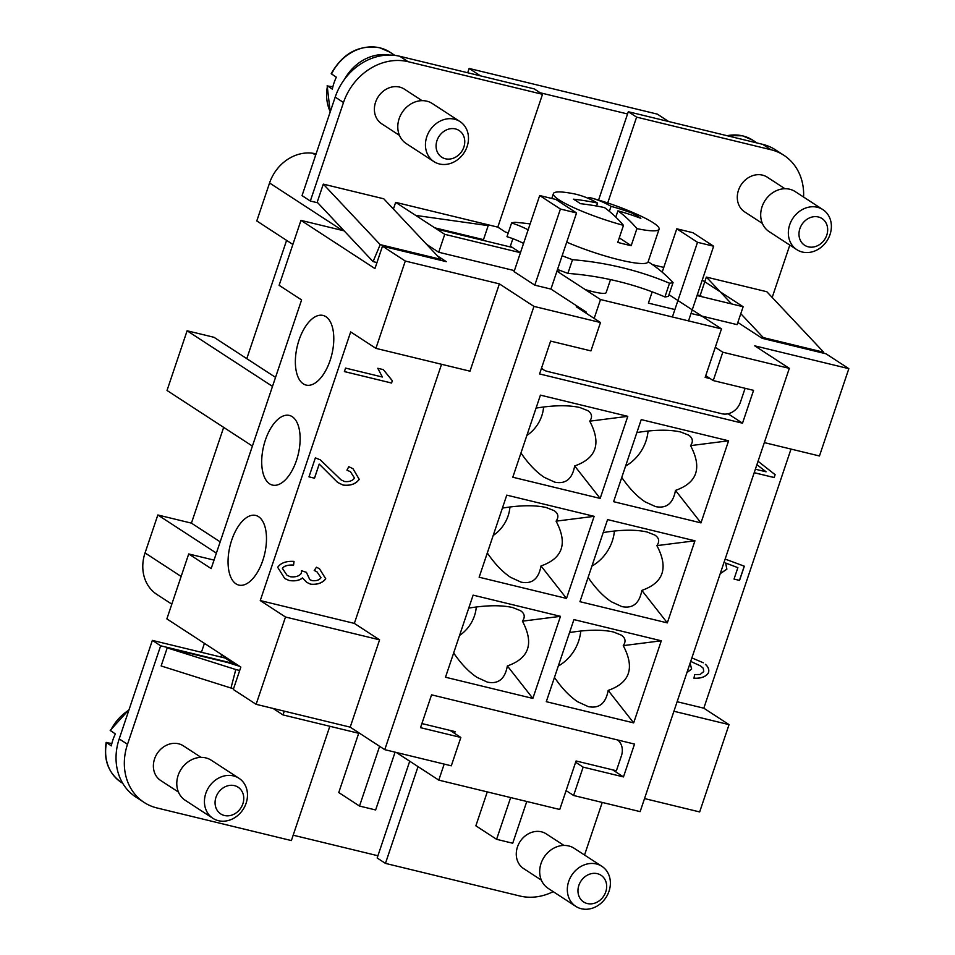 <?xml version="1.0" encoding="UTF-8"?>
<svg xmlns="http://www.w3.org/2000/svg" width="955" height="955" viewBox="0 0 955 955"><rect width="100%" height="100%" fill="white"/><g stroke="black" fill="none" stroke-linecap="round" stroke-linejoin="round"><path stroke-width="1.43" d="M568.691 881.465A23.887 20.437 123.1 0 0 575.817 906.379A23.887 20.437 123.1 0 0 609.015 891.254A23.887 20.437 123.1 0 0 601.901 866.34A23.887 20.437 123.1 0 0 568.691 881.465M578.873 885.345A15.925 13.621 123.1 0 0 587.289 903.537A15.925 13.621 123.1 0 0 605.757 891.875A15.925 13.621 123.1 0 0 597.341 873.682A15.925 13.621 123.1 0 0 578.873 885.345M601.901 866.34L574.242 848.327A23.887 20.437 123.1 0 0 541.043 863.451A23.887 20.437 123.1 0 0 548.158 888.365L575.817 906.379M541.354 880.128L523.627 868.584A20.7 17.715 -56.9 0 1 517.455 846.99A20.7 17.715 -56.9 0 1 546.236 833.882L563.963 845.438M205.791 793.414A23.887 20.437 -56.9 0 1 239.001 778.289A23.887 20.437 -56.9 0 1 246.115 803.203A23.887 20.437 -56.9 0 1 212.917 818.328A23.887 20.437 -56.9 0 1 205.791 793.414M215.973 797.294A15.925 13.621 -56.9 0 1 234.441 785.631A15.925 13.621 -56.9 0 1 242.857 803.824A15.925 13.621 -56.9 0 1 224.389 815.486A15.925 13.621 -56.9 0 1 215.973 797.294M212.917 818.328L185.258 800.314A23.887 20.437 -56.9 0 1 178.143 775.4A23.887 20.437 -56.9 0 1 211.341 760.276L239.001 778.289M129.068 709.589L110.183 730.408L115.352 733.929A43.799 37.46 123.1 0 0 112.941 739.803A43.799 37.46 123.1 0 0 111.329 745.867L106.16 742.357C103.415 759.786 108.416 773.108 121.166 782.312A43.799 37.46 -56.9 0 1 106.494 742.715L111.866 743.456M178.454 792.077L160.726 780.533A20.7 17.715 -56.9 0 1 154.555 758.939A20.7 17.715 -56.9 0 1 183.336 745.831L201.063 757.375M258.578 516.679A35.836 17.775 103.6 0 1 263.747 557.445A35.836 17.775 103.6 0 1 238.822 585.081A35.836 17.775 103.6 0 1 235.969 583.839A35.836 17.775 103.6 0 1 230.8 543.073A35.836 17.775 103.6 0 1 255.725 515.437A35.836 17.775 103.6 0 1 258.578 516.679M292.23 416.678A35.836 17.775 103.6 0 1 297.399 457.445A35.836 17.775 103.6 0 1 272.473 485.08A35.836 17.775 103.6 0 1 269.62 483.839A35.836 17.775 103.6 0 1 264.451 443.072A35.836 17.775 103.6 0 1 289.377 415.437A35.836 17.775 103.6 0 1 292.23 416.678M325.882 316.678A35.836 17.775 103.6 0 1 331.051 357.445A35.836 17.775 103.6 0 1 306.125 385.08A35.836 17.775 103.6 0 1 303.284 383.838A35.836 17.775 103.6 0 1 298.103 343.072A35.836 17.775 103.6 0 1 323.029 315.437A35.836 17.775 103.6 0 1 325.882 316.678M580.747 631.016A39.824 34.058 -56.9 0 1 558.281 666.089M554.461 677.429C561.91 688.316 569.681 696.446 577.787 701.818L588.244 706.605C599.155 708.813 605.804 703.417 608.168 690.405C629.978 682.777 635.003 667.855 623.245 645.628C626.158 641.462 625.489 637.952 621.251 635.099L613.361 631.971C601.96 629.441 587.361 629.643 569.562 632.568M453.649 652.969C461.098 663.856 468.881 671.986 476.987 677.358L487.432 682.145C498.355 684.353 504.992 678.957 507.368 665.945C529.177 658.317 534.191 643.395 522.433 621.168C525.346 617.002 524.689 613.492 520.451 610.639L512.549 607.511C501.16 604.981 486.561 605.183 468.75 608.108M487.313 552.969C494.762 563.856 502.533 571.985 510.639 577.357L521.084 582.144C532.007 584.353 538.656 578.957 541.019 565.945C562.829 558.317 567.855 543.395 556.085 521.167C558.997 517.001 558.341 513.492 554.103 510.639L546.2 507.523C534.812 504.992 520.212 505.183 502.402 508.108M614.399 531.016A39.824 34.058 -56.9 0 1 591.933 566.088M588.113 577.429C595.562 588.316 603.333 596.445 611.439 601.817L621.896 606.604C632.807 608.812 639.456 603.417 641.832 590.405C663.63 582.777 668.655 567.855 656.897 545.627C659.81 541.461 659.141 537.952 654.903 535.098L647.013 531.983C635.612 529.44 621.025 529.643 603.214 532.568M648.063 431.015A39.824 34.058 -56.9 0 1 625.585 466.1M621.765 477.428C629.214 488.315 636.997 496.445 645.091 501.829L655.548 506.604C666.471 508.812 673.108 503.416 675.483 490.404C697.281 482.776 702.307 467.855 690.549 445.627C693.461 441.461 692.793 437.951 688.567 435.098L680.664 431.982C669.276 429.452 654.676 429.643 636.866 432.567M520.964 452.968C528.413 463.855 536.185 471.985 544.29 477.369L554.748 482.144C565.658 484.352 572.308 478.956 574.671 465.945C596.481 458.316 601.507 443.395 589.736 421.167C592.649 417.001 591.993 413.491 587.755 410.638L579.852 407.522C568.464 404.992 553.864 405.183 536.065 408.107M585.224 289.568A25.797 3.868 18.6 0 0 606.139 292.612L610.52 279.612M830.026 234.536A23.887 20.437 -56.9 0 1 796.828 249.673A23.887 20.437 -56.9 0 1 789.701 224.759A23.887 20.437 -56.9 0 1 822.9 209.634A23.887 20.437 -56.9 0 1 830.026 234.536M826.767 235.157A15.925 13.621 -56.9 0 1 808.3 246.832A15.925 13.621 -56.9 0 1 799.884 228.639A15.925 13.621 -56.9 0 1 818.34 216.976A15.925 13.621 -56.9 0 1 826.767 235.157M796.828 249.673L769.169 231.659A23.887 20.437 -56.9 0 1 762.054 206.746A23.887 20.437 -56.9 0 1 795.252 191.621L822.9 209.634M762.365 223.422L744.637 211.867A20.7 17.715 -56.9 0 1 738.466 190.284A20.7 17.715 -56.9 0 1 767.247 177.176L784.974 188.72M467.126 146.485A23.887 20.437 123.1 0 0 460 121.572A23.887 20.437 123.1 0 0 426.801 136.708A23.887 20.437 123.1 0 0 433.928 161.61A23.887 20.437 123.1 0 0 467.126 146.485M463.855 147.106A15.925 13.621 123.1 0 0 455.44 128.925A15.925 13.621 123.1 0 0 436.984 140.588A15.925 13.621 123.1 0 0 445.4 158.769A15.925 13.621 123.1 0 0 463.855 147.106M460 121.572L432.352 103.558A23.887 20.437 123.1 0 0 399.142 118.695A23.887 20.437 123.1 0 0 406.269 143.596L433.928 161.61M399.465 135.371L381.737 123.816A20.7 17.715 -56.9 0 1 375.566 102.233A20.7 17.715 -56.9 0 1 404.335 89.113L422.062 100.669M331.516 74.06A43.799 37.46 123.1 0 1 379.887 47.857A43.799 37.46 123.1 0 1 389.986 52.203L379.636 47.75C359.056 44.503 342.917 53.158 331.194 73.69L336.351 77.212A43.799 37.46 123.1 0 0 333.952 83.085A43.799 37.46 123.1 0 0 332.34 89.149L327.171 85.652L330.203 111.926M389.425 55.056A43.799 37.46 123.1 0 0 344.576 79.193M562.149 255.749A87.597 13.119 18.6 0 0 572.511 259.688A413.336 353.553 -56.9 0 1 622.29 267.698A413.336 353.553 -56.9 0 1 669.527 283.229L664.919 296.933A87.597 13.119 18.6 0 0 668.452 296.265L673.06 282.561A413.336 204.979 -76.4 0 0 648.123 261.742M668.452 296.265A87.597 13.119 18.6 0 1 664.919 296.933A398.856 341.174 123.1 0 0 617.718 281.259A398.856 341.174 123.1 0 0 567.891 273.393L572.511 259.688M530.132 223.9A413.336 353.553 123.1 0 0 515.127 222.312A87.597 13.119 18.6 0 0 511.594 222.981A413.336 204.979 103.6 0 1 528.139 229.833M566.733 242.14A55.748 8.344 18.6 0 0 619.449 259.844A55.748 8.344 18.6 0 0 648.087 261.873L659.093 229.164A55.748 8.344 18.6 0 0 636.185 213.956A318.54 318.54 0 0 0 591.348 198.007A318.445 157.921 103.6 0 1 611.009 206.34A318.445 272.39 -56.9 0 1 633.929 213.848A316.523 156.966 103.6 0 1 640.841 218.349A318.445 272.39 123.1 0 0 617.921 210.84A318.445 157.921 103.6 0 1 636.925 228.615L631.195 245.65L619.27 237.879M631.195 245.65A55.748 8.344 -161.4 0 1 624.725 244.182A55.748 8.344 -161.4 0 1 617.754 242.391L623.484 225.356A318.445 157.921 -76.4 0 0 604.479 207.581A318.445 272.39 123.1 0 0 580.354 203.678A316.523 156.966 -76.4 0 0 573.442 199.177A318.445 272.39 -56.9 0 1 597.567 203.081L596.577 206.029M597.567 203.081A318.445 157.921 -76.4 0 0 575.59 194.151A55.748 8.344 18.6 0 0 553.423 193.602A55.748 8.344 18.6 0 0 623.484 225.356M314.47 478.157L319.197 464.094L314.529 478.204L308.99 476.82L315.365 457.863L320.331 459.868L341.031 479.828L344.528 481.511C349.16 482 352.479 480.854 354.484 478.073L350.473 471.734L346.94 470.17L348.778 466.697L352.992 468.69L359.223 479.315C355.952 483.982 350.592 485.916 343.155 485.104L337.664 482.466L343.096 485.056C350.533 485.868 355.881 483.946 359.152 479.267L352.968 468.666M337.664 482.466L319.268 464.142M346.952 470.147L350.473 471.734M340.995 479.804L320.295 459.844M314.529 478.204L308.978 476.855M693.879 678.169C700.946 678.539 705.769 676.785 708.335 672.893C709.362 669.861 708.371 667.008 705.399 664.334L705.47 664.382C708.443 667.056 709.422 669.909 708.407 672.929C705.841 676.832 701.018 678.587 693.951 678.205L694.667 674.588L700.087 674.493L703.751 671.544L703.214 668.19L700.624 665.969L690.704 661.409L700.588 665.945M691.874 657.911L703.369 662.794M686.955 672.523L691.575 668.989L690.083 663.224M690.095 663.188L691.647 669.037L686.932 672.607M755.381 469.203L766.089 471.806L756.909 464.667M754.211 472.689L774.087 477.512L775.054 474.647L758.055 461.277L775.126 474.683L774.159 477.56L754.199 472.713M720.249 573.609L726.803 569.156L725.681 563.032L737.869 567.652L725.752 563.08L726.874 569.204L720.225 573.68M725.143 559.057L744.327 566.208L739.54 580.425L734.025 579.076L737.869 567.652M734.025 579.052L739.468 580.377L744.255 566.172M309.718 579.601L312.058 580.64C316.284 581.094 319.257 580.115 320.987 577.727L317 571.854L314.231 570.481L316.451 567.234L319.495 568.774L325.751 578.79C322.551 582.98 317.549 584.794 310.733 584.233L306.806 582.407L302.52 577.978C299.428 580.533 294.964 581.368 289.138 580.509L284.733 578.515L277.678 567.306C280.758 562.913 286.214 560.943 294.021 561.409L293.591 565.085C287.682 564.859 283.957 565.981 282.453 568.464L287.013 575.256L290.296 576.736C295.549 577.321 299.225 576.187 301.326 573.334L301.505 570.72L306.436 572.343L309.79 579.637L306.364 572.296M284.697 578.491L289.067 580.461C294.892 581.332 299.357 580.485 302.449 577.93L302.52 577.978M306.77 582.395L310.662 584.185C317.478 584.746 322.48 582.944 325.679 578.742L319.459 568.75M314.243 570.469L316.976 571.83M287.013 575.256L282.382 568.416C283.898 565.933 287.61 564.811 293.519 565.05L293.949 561.385M344.409 371.567L391.55 383.015L392.314 380.747L383.301 369.597M391.622 383.05L344.397 371.591L345.579 368.093L382.37 377.022L377.786 368.284L383.373 369.645L392.386 380.782L391.55 383.015M673.92 711.26L729.047 724.63L703.811 708.192L677.131 701.722M703.811 708.192L791.015 449.077M214.039 560.108L188.708 553.96L211.174 568.595L301.589 299.942L279.123 285.306L300.968 220.378L344.146 230.859M204.43 643.36L201.421 652.301M415.7 215.412L488.208 225.631M467.699 72.759L469.144 68.462L657.315 114.123L668.667 121.524M480.496 75.863L469.144 68.462M598.57 200.073L627.554 113.967L540.148 92.766M310.327 201.028L302.043 195.62L335.193 97.112A55.748 47.678 -56.9 0 1 399.811 56.285L534.215 88.899L542.512 94.306L408.107 61.693A55.748 47.678 123.1 0 0 343.49 102.519L310.327 201.028L317.8 202.83M508.299 232.793L505.422 232.089L497.806 227.135L542.512 94.306M393.412 209.038L395.657 202.353L497.806 227.135M395.657 202.353L444.744 234.333L520.439 252.693M576.545 212.953L555.81 199.44L539.682 195.536L514.065 271.65L534.8 285.163L560.418 209.038L576.545 212.953L556.956 271.16L600.516 299.536L721.479 328.89L668.978 294.689M697.043 295.549L743.133 306.734L702.247 280.101M652.552 264.69L663.785 267.412M512.883 238.69L510.364 246.163L520.356 252.669M316.129 153.731L312.739 153.254A39.824 34.058 123.1 0 0 269.561 182.99L256.788 220.951L292.875 244.456M409.731 761.207L377.917 855.752L293.173 835.195M225.141 658.055L220.903 657.028L221.715 654.617M377.917 855.752L377.165 857.996L385.45 863.392L418.027 766.614M396.325 752.468L438.775 780.128L559.749 809.482L576.068 760.968L616.393 770.757L621.418 755.835A15.925 13.621 -56.9 0 0 617.73 740.006M273.046 708.431L283.014 714.925L358.71 733.285M272.497 386.393L187.108 330.776L167.018 390.476L252.407 446.092M275.529 377.38L213.992 337.294L187.108 330.776M188.708 553.96L166.862 618.888L240.839 667.079L233.295 689.462L256.119 704.324L285.497 617.014L260.261 600.576L350.676 331.922L375.912 348.36L405.29 261.037L382.478 246.187L374.945 268.57L300.968 220.378M223.661 427.374L191.43 523.137L157.826 514.984L145.053 552.945A39.824 34.058 123.1 0 0 156.918 594.464L171.816 604.157M220.175 541.855L191.43 523.137M488.459 224.867L483.493 239.645L434.764 227.827M512.346 247.452L436.733 229.105M286.596 240.374L246.784 358.662M216.391 553.124L157.826 514.984M236.136 665.205L223.172 656.765L223.506 655.787M617.921 210.84L615.82 217.107M633.929 213.848L633.332 215.615M611.009 206.34L609.338 211.318M588.65 198.533L589.032 197.41A318.445 157.921 103.6 0 1 591.348 198.007M636.925 228.615A55.748 8.344 18.6 0 0 659.093 229.164M523.567 243.418A398.856 197.804 -76.4 0 0 506.986 236.685L511.594 222.981M534.8 285.163L550.928 289.079L556.956 271.16M662.185 272.163L676.773 228.794L697.52 242.307L713.648 246.223L692.9 232.71L676.773 228.794M669.527 283.229A87.597 13.119 18.6 0 0 673.06 282.561M557.541 269.453A87.597 13.119 18.6 0 0 567.891 273.393M672.392 316.976L697.52 242.307M330.251 111.771A43.799 37.46 123.1 0 1 327.493 85.998L332.877 86.738M539.682 195.536L560.418 209.038M688.519 320.892L713.648 246.223M585.869 313.013L586.191 312.046L550.928 289.079M600.516 299.536L594.165 318.421M674.887 309.539L648.397 303.117L652.193 291.836M710.281 378.634L705.16 377.392L721.479 328.89M440.303 260.214L440.673 259.306L383.779 198.795L323.291 184.124L380.197 244.635L440.673 259.306M380.197 244.635L373.071 261.61L376.962 262.565M373.071 261.61L317.203 202.209L323.291 184.124M762.878 338.488L763.26 337.581L740.793 313.682M731.626 303.941L706.354 277.069L766.841 291.741L823.735 352.252L823.365 353.159M823.735 352.252L763.26 337.581M706.354 277.069L700.266 295.155L701.698 296.671M541.533 368.081A15.925 13.621 123.1 0 0 543.598 369.788A15.925 13.621 123.1 0 0 547.263 371.376L721.992 413.766A15.925 13.621 123.1 0 0 740.459 402.103L745.103 388.303M697.257 294.904L700.863 295.775M743.133 306.734L737.105 324.64L691.014 313.455M514.411 270.611L438.715 252.239L426.622 244.361M438.715 252.239L444.744 234.333M772.189 297.435L789.809 245.101M803.585 197.052A55.748 47.678 123.1 0 0 783.852 155.271A55.748 47.678 123.1 0 0 771.007 149.744L636.603 117.131L607.714 202.961M627.554 113.967L628.306 111.735L762.711 144.348A55.748 47.678 -56.9 0 1 775.556 149.875L783.852 155.271M628.306 111.735L636.603 117.131M526.85 435.48A33.449 28.614 123.1 0 0 543.586 406.985M493.198 535.48A33.449 28.614 123.1 0 0 509.934 506.974M459.546 635.469A33.449 28.614 123.1 0 0 476.27 606.974M437.497 255.928L446.319 261.67L382.478 246.187M375.912 348.36L469.991 371.185L499.381 283.874L533.941 306.388L384.769 749.663L451.297 765.815L460.847 737.451L420.522 727.674L431.565 694.834L634.526 744.076L623.472 776.916L583.147 767.128L573.609 795.491L640.137 811.631L789.319 368.355L754.748 345.841L848.84 368.666L826.027 353.804L762.186 338.309L737.833 322.456M848.84 368.666L819.462 455.977L764.334 442.607M729.047 724.63L699.657 811.941L644.541 798.571M600.158 498.426L512.799 477.225L540.423 395.143L627.793 416.332L600.158 498.426L574.671 465.945M627.793 416.332L589.736 421.167M566.506 598.427L479.147 577.226L506.771 495.132L594.141 516.333L566.506 598.427L541.019 565.945M594.141 516.333L556.085 521.167M700.97 522.886L613.599 501.685L641.235 419.603L728.593 440.792L700.97 522.886L675.483 490.404M728.593 440.792L690.549 445.627M667.318 622.887L579.948 601.686L607.571 519.592L694.942 540.793L667.318 622.887L641.832 590.405M694.942 540.793L656.897 545.627M532.854 698.427L445.496 677.226L473.119 595.132L560.478 616.333L532.854 698.427L507.368 665.945M560.478 616.333L522.433 621.168M633.666 722.887L546.296 701.686L573.919 619.592L661.29 640.793L633.666 722.887L608.168 690.405M661.29 640.793L623.245 645.628M441.556 364.285L354.353 623.4L260.261 600.576M384.769 749.663L350.199 727.149L379.589 639.838L354.353 623.4M285.497 617.014L379.589 639.838M350.199 727.149L256.119 704.324M405.29 261.037L499.381 283.874M789.319 368.355L722.792 352.216L713.242 380.568L753.567 390.356L742.513 423.184L539.563 373.942L550.617 341.102L590.93 350.891L600.48 322.527L533.941 306.388M573.609 795.491L566.1 790.597M713.242 380.568L705.733 375.673M742.513 423.184L728.056 413.766M600.48 322.527L576.283 306.77L579.184 307.474M715.283 347.322L722.792 352.216M583.147 767.128L575.638 762.245M623.472 776.916L612.609 769.837M460.847 737.451L449.984 730.372M395.084 752.17L375.637 809.959L359.51 806.056L338.762 792.543L358.865 732.795M379.613 746.309L359.51 806.056M487.277 791.898L475.865 825.812L496.6 839.314L512.728 843.229L526.778 801.484M510.65 797.568L496.6 839.314M421.895 723.568L455.105 731.626L454.52 733.345M444.182 764.084L438.775 780.128M235.79 669.527L167.221 647.872L161.132 665.957L230.979 688.018L235.79 669.527L239.693 670.47M230.979 688.018L233.569 688.639M167.221 647.872L227.708 662.555L239.705 666.339M431.362 695.467A15.925 13.621 -56.9 0 1 432.782 695.133M284.28 711.153L283.014 714.925M329.833 726.278L291.371 840.567L156.966 807.954A55.748 47.678 -56.9 0 1 144.121 802.427A55.748 47.678 -56.9 0 1 127.504 744.303L160.655 645.795L233.438 663.462M220.903 657.028L152.358 640.387L119.208 738.895A55.748 47.678 123.1 0 0 135.825 797.019L144.121 802.427M152.358 640.387L160.655 645.795M602.235 802.439L584.532 855.035M553.196 891.648A55.748 47.678 -56.9 0 1 519.866 896.005L385.45 863.392M110.505 730.778A43.799 37.46 -56.9 0 1 128.877 710.138M727.101 135.706A43.799 37.46 -56.9 0 1 742.787 135.92A43.799 37.46 -56.9 0 1 752.886 140.254L742.536 135.801L726.6 135.586M342.403 230.442L269.561 182.99M315.651 155.152L312.739 153.254M181.14 576.45L145.053 552.945M399.811 56.285L408.107 61.693M335.193 97.112L343.49 102.519M762.711 144.348L771.007 149.744M119.208 738.895L127.504 744.303M389.986 52.203L394.869 55.39M551.787 198.473L553.423 193.602M757.04 142.964L752.886 140.254M558.568 272.211L559.26 270.122M541.437 368.379L543.598 369.788M122.753 783.351L121.166 782.312"/></g></svg>
